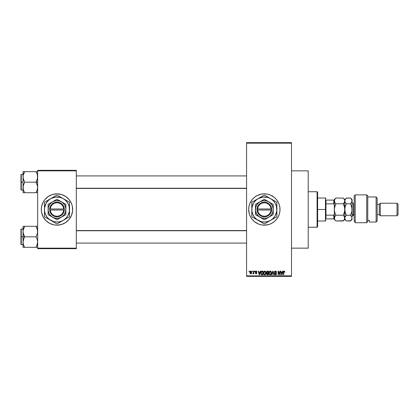 <?xml version="1.0" encoding="UTF-8"?>
<svg xmlns="http://www.w3.org/2000/svg" width="419" height="419" viewBox="0 0 419 419"><rect width="100%" height="100%" fill="white"/><g stroke="black" fill="none" stroke-linecap="round" stroke-linejoin="round"><path stroke-width="0.63" d="M264.321 193.829A15.671 15.671 0 0 0 262.823 193.903M262.786 193.908A15.671 15.671 0 0 0 261.299 194.128M249.347 204.954A15.671 15.671 0 0 0 248.671 209.495L248.975 206.441L249.865 203.503L252.228 199.559L254.401 197.386L256.957 195.683L261.283 194.133A15.671 15.671 0 0 0 251.327 200.78M251.3 200.811A15.671 15.671 0 0 0 250.531 202.099M248.975 212.559A15.671 15.671 0 0 0 250.515 216.874L249.347 214.046L248.671 209.5M250.531 216.901A15.671 15.671 0 0 0 251.3 218.189M251.327 218.22A15.671 15.671 0 0 0 261.267 224.867L258.345 223.976L254.401 221.614L252.228 219.441L250.52 216.885M261.299 224.872A15.671 15.671 0 0 0 262.786 225.092M262.823 225.097A15.671 15.671 0 0 0 264.321 225.171M261.283 194.133L264.342 193.829A15.671 15.671 0 0 1 280.012 209.5A15.671 15.671 0 0 1 264.342 225.171A15.671 15.671 0 0 1 248.671 209.5A15.671 15.671 0 0 1 264.342 193.829L267.401 194.133L270.339 195.024L274.283 197.386L276.456 199.559L278.158 202.115L279.337 204.954L279.934 207.965L279.934 211.035L279.337 214.046L278.158 216.885L276.456 219.441L274.283 221.614L271.727 223.317L268.888 224.495L264.342 225.171L261.283 224.867M291.504 248.153L308.216 248.153L308.216 170.847L291.504 170.847L308.216 170.847L308.216 248.153L291.504 248.153M52.422 194.51A15.671 15.671 0 0 0 41.622 206.441L43.167 202.115L44.875 199.559L48.285 196.474L52.438 194.505L56.989 193.829L61.535 194.505L65.694 196.474L69.098 199.559L71.466 203.503L72.356 206.441L72.581 211.035L71.466 215.497L69.098 219.441L65.694 222.526L61.535 224.495L56.989 225.171A15.671 15.671 0 0 1 41.319 209.5A15.671 15.671 0 0 1 56.989 193.829A15.671 15.671 0 0 0 53.941 194.128M53.92 194.133A15.671 15.671 0 0 0 52.459 194.5M41.319 209.516A15.671 15.671 0 0 0 41.622 212.553L41.319 209.5L41.622 206.441A15.671 15.671 0 0 0 41.319 209.484M52.459 224.5A15.671 15.671 0 0 0 53.92 224.867L49.604 223.317L45.907 220.577L43.167 216.885L41.622 212.559A15.671 15.671 0 0 0 52.422 224.49M246.582 143.167L246.582 275.833L291.504 275.833L291.504 143.167L246.582 143.167L246.582 142.643L291.504 142.643L291.504 143.167L291.504 142.643L246.582 142.643L246.582 276.357L291.504 276.357L291.504 143.167L246.582 143.167M252.186 271.653L252.186 271.13L252.521 271.13L252.521 271.653L252.186 271.653L252.521 271.653L252.521 271.13L252.186 271.13L252.521 271.13L252.521 271.653L252.186 271.653L252.186 271.13L252.186 271.653M253.453 273.518L252.804 273.696L253.453 273.052L253.516 271.13L253.846 271.13L253.846 273.79L253.516 273.366L253.202 273.827L252.804 273.696L253.516 272.512L252.804 273.696L253.516 273.366L253.846 273.79L253.846 271.13L253.516 271.13L253.846 271.13L253.846 273.79L253.516 273.79M254.464 271.653L254.464 271.13L254.799 271.13L254.799 271.653L254.464 271.653L254.799 271.653L254.799 271.13L254.464 271.13L254.799 271.13L254.799 271.653L254.464 271.653L254.464 271.13L254.464 271.653M255.318 271.941L255.8 271.14L256.606 271.234L256.936 271.936L256.098 271.465L255.658 271.941L256.889 273.078L256.569 273.727L255.705 273.722L255.365 273.078L256.124 273.46L256.548 273.073L255.511 272.507L255.318 271.941L256.554 273.136L256.124 273.46L255.365 273.078L256.14 273.837L256.889 273.078L255.653 271.879L256.098 271.465L256.936 271.936L256.124 271.083L255.323 271.858M260.241 271.13L259.953 272.224L260.241 271.13L260.592 271.13L259.581 274.785L259.23 274.785L258.167 271.13L258.518 271.13L258.806 272.224L259.953 272.224L258.806 272.224L258.518 271.13L258.167 271.13L259.23 274.785L259.581 274.785L260.592 271.13L260.241 271.13L260.592 271.13L259.581 274.785L259.23 274.785L258.167 271.13L258.518 271.13M264.771 271.083L265.546 271.428L265.976 272.261L265.709 274.298L264.457 274.791L263.614 273.848L263.661 271.947L264.771 271.083L263.818 271.643L263.488 272.958C263.431 273.968 263.855 274.597 264.766 274.833C265.693 274.592 266.123 273.947 266.049 272.91L265.725 271.659L265.049 271.119M270.229 271.083L271.004 271.428L271.439 272.261L271.172 274.298L269.915 274.791L269.077 273.848L269.118 271.947L270.229 271.083L269.276 271.643L268.946 272.958C268.888 273.968 269.317 274.597 270.229 274.833C271.156 274.592 271.585 273.947 271.512 272.91L271.182 271.659L270.229 271.083L270.653 271.172M284.087 271.083L284.637 271.392L284.805 272.224L284.475 272.271L284.244 271.559L283.763 271.68L283.668 274.785L283.333 274.785L283.553 271.329L284.087 271.083L283.333 272.308L283.333 274.785L283.668 274.785L283.715 271.79L284.072 271.512L284.475 272.271L284.805 272.224L284.606 271.344L284.087 271.083M282.652 271.13L282.364 272.224L282.652 271.13L283.003 271.13L281.992 274.785L281.641 274.785L280.578 271.13L280.929 271.13L281.217 272.224L282.364 272.224L281.217 272.224L280.929 271.13L280.578 271.13L281.641 274.785L281.992 274.785L283.003 271.13L282.652 271.13L283.003 271.13L281.992 274.785L281.641 274.785L280.578 271.13L280.929 271.13M279.866 271.13L279.866 274.057L279.866 271.13L280.201 271.13L280.201 274.785L279.845 274.785L278.441 271.858L278.441 274.785L278.111 274.785L278.111 271.13L278.467 271.13L279.866 274.057L278.467 271.13L278.111 271.13L278.111 274.785L278.441 274.785L278.441 271.858L279.845 274.785L280.201 274.785L280.201 271.13L279.866 271.13L280.201 271.13L280.201 274.785L279.845 274.785M274.414 272.277L274.691 271.381L275.445 271.083L276.262 271.449L276.545 272.319L275.576 271.528L274.812 271.826L274.843 272.486L276.069 273.041L276.435 273.649L276.2 274.55L275.398 274.833L274.764 274.518L274.503 273.743L275.555 274.408L276.032 274.152L276.063 273.534L274.691 272.869L274.408 272.146L274.911 273.015L276.011 273.45L276.116 273.822L275.493 274.408L274.503 273.743L275.503 274.833L276.451 273.832L274.738 272.135L275.414 271.512L276.545 272.319L275.445 271.083L274.414 272.041M272.816 272.135L272.083 274.785L271.732 274.785L272.774 271.13L273.104 271.13L274.089 274.785L273.743 274.785L272.958 271.559L272.083 274.785L271.732 274.785L272.083 274.785L272.958 271.559L273.743 274.785L274.089 274.785L273.104 271.13L272.774 271.13L273.104 271.13L274.089 274.785L273.743 274.785L272.958 271.559M267.442 271.13L266.432 272.203L266.929 271.224L268.474 271.13L268.474 274.785L266.772 274.545L266.531 273.759L266.882 273.104L266.432 272.203L266.882 273.104L266.526 273.869L267.437 274.785L268.474 274.785L268.474 271.13L267.442 271.13L268.474 271.13L268.474 274.785L267.437 274.785M261.032 271.721L262.037 271.13C261.11 271.323 260.691 271.941 260.78 272.979L261.299 271.365L263.012 271.13L263.012 274.785L261.336 274.597L260.78 273.104L261.556 274.717L263.012 274.785L263.012 271.13L262.037 271.13L263.012 271.13L263.012 274.785M249.86 272.486L250.405 271.177L251.531 271.559L251.672 272.921L251.222 273.707L250.353 273.712L249.897 272.942L249.86 272.486L250.787 273.837L251.709 272.46L250.787 271.083L249.86 272.486M249.054 271.653L249.054 271.13L249.384 271.13L249.384 271.653L249.054 271.653L249.384 271.653L249.384 271.13L249.054 271.13L249.384 271.13L249.384 271.653L249.054 271.653L249.054 271.13L249.054 271.653M37.663 170.329L76.316 170.329L76.316 170.847L37.663 170.847L37.663 248.153L76.316 248.153L76.316 170.329L37.663 170.329L37.663 170.847L37.663 170.329M56.989 193.829A15.671 15.671 0 0 1 72.66 209.5A15.671 15.671 0 0 1 56.989 225.171L53.931 224.867M37.663 248.671L76.316 248.671L76.316 170.847L37.663 170.847L37.663 248.671L37.663 248.153L76.316 248.153L76.316 248.671L37.663 248.671M56.989 225.171A15.671 15.671 0 0 0 61.52 224.5M61.556 224.49A15.671 15.671 0 0 0 72.66 209.516M72.66 209.484A15.671 15.671 0 0 0 61.556 194.51M61.52 194.5A15.671 15.671 0 0 0 60.058 194.133M72.581 211.035L72.581 207.965M71.984 204.954L71.466 203.503M41.397 207.965L41.397 211.035M41.994 214.046L42.513 215.497M246.582 276.357L246.582 275.833L291.504 275.833L291.504 276.357L246.582 276.357M264.363 225.171A15.671 15.671 0 0 0 265.861 225.097M265.892 225.092A15.671 15.671 0 0 0 267.385 224.872M267.411 224.867A15.671 15.671 0 0 0 275.414 220.588M275.43 220.572A15.671 15.671 0 0 0 275.43 198.428M275.414 198.412A15.671 15.671 0 0 0 267.411 194.133M267.385 194.128A15.671 15.671 0 0 0 265.892 193.908M265.861 193.903A15.671 15.671 0 0 0 264.363 193.829M249.865 215.497L250.028 215.874M284.805 272.224L284.47 272.151M284.475 272.271L284.072 271.512L283.668 272.277L283.715 271.79L284.291 271.596M283.668 274.785L283.333 274.785L283.333 272.308M283.391 271.701L283.7 271.193M281.945 273.717L282.254 272.649L281.945 273.717M281.657 273.843L281.327 272.649L282.254 272.649L281.327 272.649L281.704 274.031M278.441 274.785L278.111 274.785L278.111 271.13L278.467 271.13M276.378 271.612L276.524 272.057M276.545 272.319L276.21 272.366L275.995 271.763M275.498 271.517L274.754 272.287M274.848 271.769L274.744 272.072M276.446 273.932L276.393 274.215M276.388 274.225L276.2 274.545M274.508 273.848L274.833 273.696M275.66 274.393L276.027 274.162M275.493 274.408L276.116 273.822L276.011 273.45L274.854 272.984M276.111 273.906L276.011 273.45L275.267 273.141M276.116 273.822L274.911 273.015M276.011 273.45L275.314 273.157M274.785 272.942L274.435 272.408M274.476 271.737L274.843 271.245M272.774 271.13L271.732 274.785L272.774 271.13M273.02 271.847L273.088 272.135M271.323 271.921L271.439 272.261M271.496 273.24L271.46 273.539M271.46 273.555L271.172 274.293M270.664 274.744L270.391 274.822M269.218 274.178L268.977 273.429M268.951 272.785L269.029 272.224M269.679 271.234L270.087 271.093M270.155 274.403L270.695 274.262M269.632 274.136L270.093 274.398M269.448 273.853L270.224 274.408L269.422 273.796L269.281 272.968L269.422 273.796L269.281 272.968L270.229 271.512L269.464 272.025L269.281 272.968L269.391 272.198M270.983 271.994L270.69 271.664M270.171 271.512L270.674 271.648L270.229 271.512L271.177 272.905L271.004 273.879L271.177 272.905L270.286 274.403M271.172 272.669L270.847 271.805M266.526 273.869L266.882 273.104M266.673 272.947L266.468 272.544M266.777 272.02L266.955 272.706L267.484 272.842L266.762 272.203L267.092 271.606L266.772 272.34M267.133 271.591L266.767 272.109M266.898 274.068L267.411 274.356M267.516 273.267L266.856 273.806L268.139 274.361L268.139 273.267L267.165 273.303L266.856 273.806L267.165 273.303L268.139 273.267L268.139 274.361L266.861 273.727L266.961 274.178M267.092 271.606L268.139 271.559L268.139 272.842L267.484 272.842L268.139 272.842L268.139 271.559L267.05 271.622M265.861 271.921L265.971 272.245M266.039 273.24L265.793 274.162M265.206 274.744L264.928 274.822M263.52 273.429L263.734 274.136M264.216 271.234L264.625 271.093M264.913 271.093L265.19 271.172M264.698 274.403L265.232 274.262M264.169 274.136L264.63 274.398M263.986 273.853L264.766 274.408L263.96 273.796L263.818 272.968L263.96 273.796L263.818 272.968L264.771 271.512L264.138 271.821L263.818 272.968L263.928 272.198M264.708 271.512L265.211 271.648L264.771 271.512L265.719 272.905L265.546 273.879L265.719 272.905L264.829 274.403M265.709 272.669L265.306 271.721M265.615 272.198L265.384 271.805M261.027 274.204L260.848 273.701M260.864 273.764L260.786 273.23M260.791 272.69L260.833 272.35M261.88 271.14L261.571 271.203M261.456 271.748L261.247 272.093L262.682 271.559L262.682 274.361L261.618 274.288L261.199 272.24M261.885 271.57L261.514 271.701M261.152 273.497L261.618 274.288L262.682 274.361L262.682 271.559L262.016 271.559M261.351 274.042L262.09 274.361M261.367 271.852L261.116 273.167M259.534 273.717L259.843 272.649L259.534 273.717M259.293 274.031L258.916 272.649L259.408 274.23M258.916 272.649L259.843 272.649L258.916 272.649M256.936 271.936L256.559 271.79M256.601 271.983L256.014 271.47M256.198 271.47L255.653 271.879L255.978 272.235M256.098 271.465L255.653 271.879L256.067 272.266M255.658 271.79L255.716 272.093M255.365 273.078L256.124 273.46L256.554 273.136L256.067 272.764L256.47 272.937M256.025 273.45L255.7 273.031L256.124 273.46L256.449 272.916M256.124 273.46L256.554 273.136L256.203 273.455M255.925 272.711L255.637 272.596L255.925 272.711M255.328 271.779L255.527 271.329M253.516 273.366L252.804 273.696L253.516 273.366L253.118 273.837M252.898 273.314L253.453 273.052L253.516 271.13M253.139 273.361L253.453 273.052L253.139 273.361M251.531 273.361L250.845 273.837M249.897 272.02L250.07 271.502M250.483 271.575L250.358 273.204M250.3 273.099L250.792 273.46L251.379 272.46L250.792 273.46L251.327 272.937L251.269 271.826L250.698 271.47L251.374 272.298M250.714 273.45L250.19 272.46L250.855 271.47M281.741 274.178L281.898 273.885M267.437 271.559L267.175 271.58M261.247 272.093L261.121 272.759M250.195 272.303L250.195 272.622M317.094 191.74L317.618 192.263L317.618 226.737L317.094 227.26L308.216 227.26L317.094 227.26L317.094 191.74L308.216 191.74L317.094 191.74L317.094 227.26L317.618 226.737L317.618 192.263L317.094 191.74M23.16 232.943L23.04 236.819L24.663 236.819L23.495 234.273L23.04 231.56L23.49 228.863L24.663 226.302L36.039 226.302L37.542 230.178L37.548 232.922L36.039 236.819L24.663 236.819L23.16 232.943M23.04 228.984L21.264 228.984L21.264 244.649L20.95 244.34L20.95 229.298L20.95 236.819L21.264 236.819L21.264 228.984L21.264 236.819L23.04 236.819L23.04 242.072L23.49 239.375L24.663 236.819L36.039 236.819L37.207 239.359L37.663 242.072L37.212 244.769L36.039 247.33L24.663 247.33L23.495 244.79L23.04 242.072L23.04 247.33L37.663 247.33L36.039 247.33L37.207 244.79L36.694 246.073L37.663 242.072L37.207 239.359L36.039 236.819L37.548 232.922L37.391 229.481M23.103 243.083L23.155 243.434M23.312 244.151L23.04 242.072L23.04 247.33L23.495 247.33L23.04 247.33M23.16 247.33L24.663 247.33L23.967 245.979L24.663 247.33L24.014 247.33L24.663 247.33L23.495 244.79M37.537 243.481L37.385 244.188M36.338 226.847L36.039 226.302L37.663 226.302L24.663 226.302L23.495 228.853L24.663 226.302L23.04 226.302L23.04 236.819L21.264 236.819L21.264 244.649L21.264 236.819L20.95 236.819L20.95 229.298L21.264 228.984M23.103 230.55L24.663 226.302L23.04 226.302L23.04 231.56L23.317 229.444M20.95 236.819L20.95 244.34L20.95 236.819M24.009 238.071L24.663 236.819L23.04 236.819L23.04 242.072L24.009 238.071M23.16 226.302L23.49 226.302M24.045 227.48L24.663 226.302L24.014 226.302M36.689 247.33L36.039 247.33L36.736 245.979M36.694 227.554L37.212 228.863M246.582 230.749L76.316 230.749L246.582 230.749M76.316 188.251L246.582 188.251L76.316 188.251M325.972 200.099L325.972 203.849L325.972 200.099L333.807 200.099L325.972 200.099M325.972 209.5L325.972 203.849L325.972 215.151L325.972 209.5L325.453 209.5L325.972 209.5M317.618 198.009L325.453 198.009L325.453 209.5L325.453 198.009L325.972 198.533M317.618 209.5L325.453 209.5L317.618 209.5M334.331 218.901L325.972 218.901L325.972 215.151L325.972 218.901L334.331 218.901L334.331 214.051L333.807 215.151L325.972 215.151L333.807 215.151L333.807 218.901L333.807 215.151L334.331 214.051L334.331 218.671M317.618 220.991L325.453 220.991L325.453 209.5L325.453 220.991L325.972 220.467M334.331 200.329L334.331 199.575L334.331 200.099L333.807 200.099L333.807 203.849L334.331 204.949L334.331 200.099L334.331 209.5L334.755 206.557L335.865 203.77L334.76 202.387L334.331 200.905L334.755 199.434L335.865 198.04L343.24 198.04L344.345 199.423L344.774 200.905L344.35 202.377L343.24 203.77L335.865 203.77L343.24 203.77L344.345 206.541L344.774 209.5L344.35 212.443L343.24 215.23L335.865 215.23L334.76 212.459L334.331 209.5L334.755 212.443L335.865 215.23L343.24 215.23L343.858 215.911L344.774 218.095L343.858 220.279L343.24 220.96L335.865 220.96L334.76 219.572L334.331 218.095L334.76 216.618L335.865 215.23L335.205 213.753M334.331 204.949L333.807 203.849L325.972 203.849L333.807 203.849L333.807 200.099L334.331 200.099M36.736 173.021L36.039 171.67L36.694 172.921L36.039 171.67L36.689 171.67L24.663 171.67L37.663 171.67L36.039 171.67L37.207 174.21L37.663 176.928L37.212 179.625L36.039 182.181L37.663 182.181L36.039 182.181L37.542 186.057L37.548 188.801L36.039 192.698L37.207 190.147L36.039 192.698L24.663 192.698L23.495 190.158L23.04 187.44L23.49 184.742L24.663 182.181L23.16 178.311L23.155 175.566L24.663 171.67L24.009 172.921L24.663 171.67L23.04 171.67L23.04 182.181L21.264 182.181L21.264 190.017L21.264 182.181L20.95 182.181L20.95 189.702L20.95 174.66L21.264 174.351L21.264 190.017L20.95 189.702L20.95 182.181L23.04 182.181L23.04 192.698L37.548 192.698M23.312 189.519L23.155 186.078L24.663 182.181L36.039 182.181L24.663 182.181L23.495 179.641L23.04 176.645M37.537 188.849L37.385 189.556M37.6 175.917L37.548 175.566M37.391 174.849L37.548 178.29L36.039 182.181L37.207 184.727L37.663 187.44L37.212 190.137L36.039 192.698L37.212 192.698M21.264 182.181L21.264 174.351L21.264 182.181M20.95 182.181L20.95 174.66L20.95 182.181M24.014 171.67L23.04 171.67L24.663 171.67L24.009 172.921L24.663 171.67L23.04 171.67L23.04 192.698L23.495 192.698L23.04 192.698M23.04 176.928L23.16 175.545M23.967 173.021L23.495 174.21M23.155 192.698L24.663 192.698L24.014 192.698L24.663 192.698L23.49 190.137M24.365 192.153L24.009 191.446M36.694 172.921L37.207 174.21M36.657 191.52L36.039 192.698L36.689 192.698M37.38 229.434L37.537 230.151M23.323 244.198L23.16 243.455M37.207 244.79L37.375 244.23M23.328 229.403L23.49 228.863M37.6 243.083L37.548 243.434M37.212 226.302L37.548 226.302L37.212 226.302M37.6 230.55L37.548 230.199M37.38 174.802L37.537 175.519M23.323 189.566L23.103 188.45M23.103 175.917L23.155 175.566M23.16 171.67L23.495 171.67L23.16 171.67M37.375 189.598L37.212 190.137M37.6 188.45L37.548 188.801M355.223 222.714L354.175 220.944L355.223 222.714L366.714 222.714L366.714 194.877L366.714 222.714L367.756 221.546L367.756 195.919L367.756 221.546L366.714 222.714L355.223 222.714L355.223 194.877L355.223 222.714L354.175 220.944L355.223 222.714M354.175 195.919L355.223 194.877L354.175 195.919L354.175 220.944L354.175 195.919M376.115 222.033L377.158 220.991L377.158 198.009L376.115 196.967L376.115 222.033L376.115 196.967L367.756 196.967L376.115 196.967L377.158 198.009L377.158 220.991L376.115 222.033L369.322 222.033L376.115 222.033M380.29 203.231L379.247 204.278L379.247 214.722L380.29 215.769L380.29 203.231L380.29 215.769L397.008 215.769L398.05 214.722L398.05 204.278L397.008 203.231L397.008 215.769L397.008 203.231L380.29 203.231L397.008 203.231L398.05 204.278L398.05 214.722L397.008 215.769L380.29 215.769L379.247 214.722L379.247 204.278L377.158 204.278L379.247 204.278L380.29 203.231M377.158 214.722L379.247 214.722L377.158 214.722M369.322 220.357L369.322 222.033L369.322 220.357L367.756 220.357L369.322 220.357M344.774 218.053L344.889 218.844L344.884 217.351L346.309 215.23L345.209 212.459L344.774 209.5L345.204 206.557L346.309 203.77L345.209 202.387L344.664 200.151L344.774 219.425L344.774 200.905L345.204 199.434L346.309 198.04L345.691 198.726L346.309 198.04L350.551 198.04L351.656 199.423L352.086 200.905L352.086 199.575L352.086 215.539A1.252 1.084 180 0 1 353.343 214.476L354.175 214.476L353.343 214.476L353.343 215.246L352.086 216.497M354.175 203.754L353.343 203.754L353.343 214.476A1.252 1.084 0 0 0 352.086 215.56L352.086 200.905L351.62 199.365M334.331 218.053L334.441 218.833M335.593 220.677L335.865 220.96L343.486 220.703M345.649 220.226L343.879 215.942M335.865 215.23L334.441 217.341L334.76 216.618L334.446 218.865M343.858 215.911L343.24 215.23L344.507 211.815M344.481 207.065L344.774 209.5L344.502 211.841M343.905 205.247L343.24 203.77L344.596 201.848M334.681 202.241L335.865 203.77L335.247 203.089L335.865 203.77L334.441 208.007L334.331 214.051M334.76 202.387L334.441 200.167L335.729 198.182M344.392 199.507L343.24 198.04L335.865 198.04L335.247 198.726M343.24 203.77L343.858 203.089L343.24 203.77L344.497 207.122M345.654 213.763L346.309 215.23L345.204 216.618L344.345 219.572L343.24 220.96L344.774 219.425L346.309 220.96L345.691 220.274L346.309 220.96L350.818 220.682M345.685 198.732L344.774 200.905L345.204 202.382L344.774 200.905L344.664 201.649M344.345 199.423L344.664 200.151M334.331 219.425L335.865 220.96L334.818 219.671M334.76 219.572L334.441 218.838M334.331 205.703L334.441 208.018M334.331 209.5L334.331 213.297M352.086 199.575L350.551 198.04L346.173 198.182M351.808 207.122L351.976 210.982L350.551 215.23L351.976 217.346L351.661 219.566L350.551 220.96L346.309 220.96L345.256 219.656M345.649 213.753L346.309 215.23L350.551 215.23L346.272 215.266M345.057 211.878L344.884 208.018L344.774 209.5M345.209 206.541L346.309 203.77L345.209 206.541M345.046 207.159L346.309 203.77L350.551 203.77L351.661 202.382L350.551 203.77L351.976 207.997L351.976 210.993L350.551 215.23L351.169 213.863L350.551 215.23L351.661 216.623M350.551 203.77L351.976 201.649L350.551 203.77L346.309 203.77L345.204 202.382M351.211 205.237L351.792 207.065M350.551 198.04L351.976 200.151L351.661 202.377M351.976 217.351L351.976 218.833M351.976 218.838L350.551 220.96L352.086 219.425M345.204 219.572L344.889 218.844M345.691 213.863L345.067 211.935M351.976 200.162L351.656 202.382M344.774 200.905L344.889 201.654M345.041 207.185L344.889 208.007M353.343 203.812L353.343 214.476M271.109 210.024L257.57 210.024L258.23 212.454L259.728 214.481L261.865 215.822L264.342 216.288L266.819 215.822L268.956 214.481L270.454 212.454L271.109 210.024A6.788 6.788 0 0 1 264.342 216.288A6.788 6.788 0 0 1 257.57 210.024L257.046 210.024A7.312 7.312 0 0 0 264.342 216.812A7.312 7.312 0 0 0 271.632 210.024L271.109 210.024L271.632 210.024L270.936 212.658L269.323 214.853L267.018 216.304L264.342 216.812L261.666 216.304L259.361 214.853L257.748 212.658L257.03 208.976L257.748 206.342L259.361 204.147L261.666 202.696L264.342 202.188L267.018 202.696L269.323 204.147L270.936 206.342L271.653 210.024L271.653 208.976A7.312 7.312 0 0 0 264.342 202.188A7.312 7.312 0 0 0 257.046 208.976L271.109 208.976L270.454 206.546L268.956 204.519L266.819 203.178L264.342 202.712L261.865 203.178L259.728 204.519L258.23 206.546L257.57 208.976A6.788 6.788 0 0 1 264.342 202.712A6.788 6.788 0 0 1 271.109 208.976L271.632 208.976L271.653 210.024L257.57 210.024M264.337 219.75L259.9 217.189A8.878 8.878 0 0 1 259.9 201.811A8.878 8.878 0 0 1 268.783 201.811L264.342 199.245L273.219 204.372L264.342 199.245L255.464 204.372L264.342 199.245L255.464 204.372L255.464 214.628L255.464 204.372L255.464 214.628L264.342 219.755L273.219 214.628L264.342 219.755L273.219 214.628L273.219 209.5A8.878 8.878 0 0 1 259.9 217.189L264.342 219.755M270.611 220.357L273.204 218.362L275.199 215.769L276.77 211.134L276.451 206.258L275.199 203.231L273.204 200.638L270.611 198.643L267.584 197.391L262.708 197.071L258.073 198.643L255.48 200.638L253.485 203.231L251.913 207.866L251.913 211.134L252.762 214.298L254.396 217.131L256.711 219.446L261.095 221.609L264.342 222.033L267.584 221.609L270.611 220.357L276.875 216.738L270.611 220.357L276.875 216.738L276.875 202.262L275.383 201.403L276.875 202.262L276.875 209.5A12.533 12.533 0 0 1 258.073 220.357L264.342 223.976L259.701 221.295L264.342 223.976L270.611 220.357M268.961 197.695L275.383 201.398L268.982 197.705M255.506 200.125L264.342 195.024L251.809 202.262L256.449 199.58L251.809 202.262L251.809 216.738L251.809 211.386L251.809 216.738L259.696 221.29M260.639 221.84L258.073 220.357A12.533 12.533 0 0 1 251.809 209.5L251.809 211.391L251.809 209.5A12.533 12.533 0 0 1 258.073 198.643L256.454 199.58M256.454 219.42L254.841 218.488L256.449 219.42M254.857 218.498L255.506 218.875M276.875 212.496L276.875 202.262L264.342 195.024L258.073 198.643A12.533 12.533 0 0 1 276.875 209.5L276.875 207.615M276.875 213.229L276.875 215.015M273.843 218.488L275.948 217.272M273.178 218.875L272.261 219.404M268.04 221.84L267.38 222.222M263.41 223.437L261.304 222.222M251.809 213.219L251.809 212.506M251.809 215.665L251.809 215.015M252.736 201.728L254.846 200.507M251.809 205.776L251.809 203.985M251.809 207.604L251.809 206.504M267.374 196.778L264.342 195.024M268.04 197.16L268.956 197.689M261.294 196.783L260.639 197.16M276.875 205.776L276.875 206.494M276.875 203.335L276.875 203.985M273.178 200.125L273.837 200.507M254.401 201.864L253.485 203.231M274.283 217.136L275.199 215.769M273.219 205.593L273.219 204.372L268.783 201.811A8.878 8.878 0 0 1 273.219 209.5L273.219 205.593M268.783 217.189L271.386 214.905L272.916 211.799L273.146 208.343L272.031 205.059L269.747 202.456L266.641 200.921L263.184 200.696L259.9 201.811L257.297 204.095L255.763 207.201L255.538 210.657L256.653 213.941L258.937 216.544L262.043 218.079L265.499 218.304L268.783 217.189M257.046 210.024L257.03 208.976L257.03 210.024M257.57 208.976L271.109 208.976M63.756 210.024L50.217 210.024L50.877 212.454L52.375 214.481L54.512 215.822L56.989 216.288L59.467 215.822L61.603 214.481L63.101 212.454L63.756 210.024A6.788 6.788 0 0 1 56.989 216.288A6.788 6.788 0 0 1 50.217 210.024L49.693 210.024A7.312 7.312 0 0 0 56.989 216.812A7.312 7.312 0 0 0 64.28 210.024L63.756 210.024L64.28 210.024L63.583 212.658L61.97 214.853L59.666 216.304L56.989 216.812L54.313 216.304L52.008 214.853L50.395 212.658L49.678 208.976L50.395 206.342L52.008 204.147L54.313 202.696L56.989 202.188L59.666 202.696L61.97 204.147L63.583 206.342L64.301 210.024L64.301 208.976A7.312 7.312 0 0 0 56.989 202.188A7.312 7.312 0 0 0 49.693 208.976L63.756 208.976L63.101 206.546L61.603 204.519L59.467 203.178L56.989 202.712L54.512 203.178L52.375 204.519L50.877 206.546L50.217 208.976A6.788 6.788 0 0 1 56.989 202.712A6.788 6.788 0 0 1 63.756 208.976L64.28 208.976L64.301 210.024L50.217 210.024M56.984 219.75L52.548 217.189A8.878 8.878 0 0 1 52.548 201.811A8.878 8.878 0 0 1 61.431 201.811L56.989 199.245L65.867 204.372L56.989 199.245L48.112 204.372L56.989 199.245L48.112 204.372L48.112 214.628L48.112 204.372L48.112 214.628L56.989 219.755L65.867 214.628L56.989 219.755L65.867 214.628L65.867 209.5A8.878 8.878 0 0 1 52.548 217.189L56.989 219.755M63.259 220.357L65.851 218.362L67.847 215.769L69.418 211.134L69.098 206.258L67.847 203.231L65.851 200.638L63.259 198.643L60.231 197.391L55.35 197.071L50.72 198.643L48.127 200.638L46.132 203.231L44.561 207.866L44.561 211.134L45.409 214.298L47.043 217.131L49.358 219.446L53.742 221.609L56.989 222.033L60.231 221.609L63.259 220.357L69.523 216.738L63.259 220.357L69.523 216.738L69.523 202.262L68.03 201.403L69.523 202.262L69.523 209.5A12.533 12.533 0 0 1 50.72 220.357L56.989 223.976L52.349 221.295L56.989 223.976L63.259 220.357M61.609 197.695L68.03 201.398L61.63 197.705M48.154 200.125L56.989 195.024L44.456 202.262L49.096 199.58L44.456 202.262L44.456 216.738L44.456 211.386L44.456 216.738L52.344 221.29M53.286 221.84L50.72 220.357A12.533 12.533 0 0 1 44.456 209.5L44.456 211.391L44.456 209.5A12.533 12.533 0 0 1 50.72 198.643L49.102 199.58M49.102 219.42L47.488 218.488L49.096 219.42M47.504 218.498L48.154 218.875M69.523 212.496L69.523 202.262L56.989 195.024L50.72 198.643A12.533 12.533 0 0 1 69.523 209.5L69.523 207.615M69.523 213.229L69.523 215.015M66.49 218.488L68.596 217.272M65.825 218.875L64.908 219.404M60.687 221.84L60.027 222.222M56.057 223.437L53.951 222.222M44.456 213.219L44.456 212.506M44.456 215.665L44.456 215.015M47.483 200.512L45.383 201.728M44.456 205.776L44.456 203.985M44.456 207.604L44.456 206.504M60.022 196.778L56.989 195.024M60.687 197.16L61.603 197.689M53.941 196.783L53.286 197.16M69.523 205.776L69.523 206.494M69.523 203.335L69.523 203.985M65.825 200.125L66.485 200.507M47.048 201.864L46.132 203.231M66.93 217.136L67.847 215.769M65.867 205.593L65.867 204.372L61.431 201.811A8.878 8.878 0 0 1 65.867 209.5L65.867 205.593M61.431 217.189L64.034 214.905L65.563 211.799L65.793 208.343L64.678 205.059L62.394 202.456L59.289 200.921L55.832 200.696L52.548 201.811L49.945 204.095L48.41 207.201L48.185 210.657L49.301 213.941L51.584 216.544L54.69 218.079L58.147 218.304L61.431 217.189M49.693 210.024L49.678 208.976L49.678 210.024M50.217 208.976L63.756 208.976M23.04 244.649L21.264 244.649M76.316 243.083L246.582 243.083M76.316 230.55L246.582 230.55M246.582 175.917L76.316 175.917M246.582 188.45L76.316 188.45M23.04 190.017L21.264 190.017M23.04 174.351L21.264 174.351M355.223 194.877L366.714 194.877L367.756 195.919M343.24 198.04L344.774 199.575L346.309 198.04M334.331 199.575L335.865 198.04M353.343 215.246L354.175 215.246M353.343 203.754L352.086 202.503"/></g></svg>
